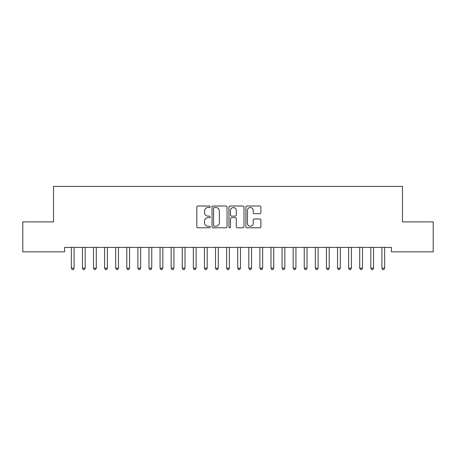<?xml version="1.0" encoding="UTF-8"?>
<svg xmlns="http://www.w3.org/2000/svg" width="456" height="456" viewBox="0 0 456 456"><rect width="100%" height="100%" fill="white"/><g stroke="black" fill="none" stroke-linecap="round" stroke-linejoin="round"><path stroke-width="0.68" d="M210.256 206.773A0.764 0.764 0 0 0 209.492 206.009L197.921 206.009A1.089 1.089 0 0 0 196.832 207.098L196.832 226.695A1.089 1.089 0 0 0 197.921 227.783L209.492 227.783A0.764 0.764 0 0 0 210.256 227.02A0.764 0.764 0 0 0 209.492 226.261L207.993 226.261A3.483 3.483 0 0 1 204.51 222.779L204.51 221.143A3.483 3.483 0 0 1 207.993 217.66L209.492 217.66A0.764 0.764 0 0 0 210.256 216.896A0.764 0.764 0 0 0 209.492 216.133L207.993 216.133A3.483 3.483 0 0 1 204.51 212.65L204.51 211.02A3.483 3.483 0 0 1 207.993 207.531L209.492 207.531A0.764 0.764 0 0 0 210.256 206.773M259.817 213.687A1.089 1.089 0 0 0 260.906 212.599L260.906 207.098A1.089 1.089 0 0 0 259.817 206.009L246.97 206.009A1.089 1.089 0 0 0 245.881 207.098L245.881 226.695A1.089 1.089 0 0 0 246.97 227.783L259.817 227.783A1.089 1.089 0 0 0 260.906 226.695L260.906 220.054A1.089 1.089 0 0 0 259.817 218.965L254.323 218.965A1.089 1.089 0 0 0 253.234 220.054L253.234 223.349A2.913 2.913 0 0 1 250.321 226.261A2.913 2.913 0 0 1 247.408 223.349L247.408 210.444A2.913 2.913 0 0 1 250.321 207.531A2.913 2.913 0 0 1 253.234 210.444L253.234 212.599A1.089 1.089 0 0 0 254.323 213.687L259.817 213.687M391.385 247.397L64.615 247.397L64.615 251.837L22.8 251.837L22.8 221.89L53.523 221.89L53.523 186.396L402.477 186.396L402.477 221.89L433.2 221.89L433.2 251.837L391.385 251.837L391.385 247.397M227.048 207.098A1.089 1.089 0 0 0 225.959 206.009L213.112 206.009A1.089 1.089 0 0 0 212.023 207.098L212.023 226.695A1.089 1.089 0 0 0 213.112 227.783L225.959 227.783A1.089 1.089 0 0 0 227.048 226.695L227.048 207.098M230.041 206.009L242.888 206.009A1.089 1.089 0 0 1 243.977 207.098L243.977 226.695A1.089 1.089 0 0 1 242.888 227.783L237.388 227.783A1.089 1.089 0 0 1 236.299 226.695L236.299 218.749A1.089 1.089 0 0 0 235.21 217.66L231.568 217.66A1.089 1.089 0 0 0 230.48 218.749L230.48 227.02A0.764 0.764 0 0 1 229.716 227.783A0.764 0.764 0 0 1 228.952 227.02L228.952 207.098A1.089 1.089 0 0 1 230.041 206.009M214.309 207.531A0.764 0.764 0 0 0 213.545 208.295L213.545 225.498A0.764 0.764 0 0 0 214.309 226.261L215.887 226.261A3.483 3.483 0 0 0 219.37 222.779L219.37 211.02A3.483 3.483 0 0 0 215.887 207.531L214.309 207.531M236.299 210.501A2.913 2.913 0 0 0 233.386 207.588A2.913 2.913 0 0 0 230.48 210.501L230.48 215.044A1.089 1.089 0 0 0 231.568 216.133L235.21 216.133A1.089 1.089 0 0 0 236.299 215.044L236.299 210.501M71.182 247.397L71.244 247.562A1.111 1.111 0 0 1 71.33 247.978L71.33 268.162L74.1 268.162L74.1 247.978A1.111 1.111 0 0 1 74.18 247.562L74.248 247.397M74.1 268.162L73.268 269.604L72.156 269.604L71.33 268.162M82.274 247.397L82.336 247.562A1.111 1.111 0 0 1 82.416 247.978L82.416 268.162L85.192 268.162L85.192 247.978A1.111 1.111 0 0 1 85.272 247.562L85.34 247.397M85.192 268.162L84.36 269.604L83.248 269.604L82.416 268.162M93.366 247.397L93.429 247.562A1.111 1.111 0 0 1 93.508 247.978L93.508 268.162L96.284 268.162L96.284 247.978A1.111 1.111 0 0 1 96.364 247.562L96.427 247.397M96.284 268.162L95.452 269.604L94.341 269.604L93.508 268.162M104.458 247.397L104.521 247.562A1.111 1.111 0 0 1 104.601 247.978L104.601 268.162L107.377 268.162L107.377 247.978A1.111 1.111 0 0 1 107.456 247.562L107.519 247.397M107.377 268.162L106.544 269.604L105.433 269.604L104.601 268.162M115.55 247.397L115.613 247.562A1.111 1.111 0 0 1 115.693 247.978L115.693 268.162L118.469 268.162L118.469 247.978A1.111 1.111 0 0 1 118.549 247.562L118.611 247.397M118.469 268.162L117.637 269.604L116.525 269.604L115.693 268.162M126.643 247.397L126.705 247.562A1.111 1.111 0 0 1 126.785 247.978L126.785 268.162L129.561 268.162L129.561 247.978A1.111 1.111 0 0 1 129.641 247.562L129.703 247.397M129.561 268.162L128.729 269.604L127.617 269.604L126.785 268.162M137.735 247.397L137.797 247.562A1.111 1.111 0 0 1 137.877 247.978L137.877 268.162L140.653 268.162L140.653 247.978A1.111 1.111 0 0 1 140.733 247.562L140.796 247.397M140.653 268.162L139.821 269.604L138.709 269.604L137.877 268.162M148.827 247.397L148.89 247.562A1.111 1.111 0 0 1 148.97 247.978L148.97 268.162L151.745 268.162L151.745 247.978A1.111 1.111 0 0 1 151.825 247.562L151.888 247.397M151.745 268.162L150.913 269.604L149.802 269.604L148.97 268.162M159.919 247.397L159.982 247.562A1.111 1.111 0 0 1 160.062 247.978L160.062 268.162L162.838 268.162L162.838 247.978A1.111 1.111 0 0 1 162.917 247.562L162.98 247.397M162.838 268.162L162.005 269.604L160.894 269.604L160.062 268.162M171.006 247.397L171.074 247.562A1.111 1.111 0 0 1 171.154 247.978L171.154 268.162L173.93 268.162L173.93 247.978A1.111 1.111 0 0 1 174.01 247.562L174.072 247.397M173.93 268.162L173.098 269.604L171.986 269.604L171.154 268.162M182.098 247.397L182.166 247.562A1.111 1.111 0 0 1 182.246 247.978L182.246 268.162L185.016 268.162L185.016 247.978A1.111 1.111 0 0 1 185.102 247.562L185.165 247.397M185.016 268.162L184.19 269.604L183.078 269.604L182.246 268.162M193.19 247.397L193.258 247.562A1.111 1.111 0 0 1 193.338 247.978L193.338 268.162L196.108 268.162L196.108 247.978A1.111 1.111 0 0 1 196.188 247.562L196.257 247.397M196.108 268.162L195.276 269.604L194.17 269.604L193.338 268.162M204.282 247.397L204.351 247.562A1.111 1.111 0 0 1 204.43 247.978L204.43 268.162L207.201 268.162L207.201 247.978A1.111 1.111 0 0 1 207.28 247.562L207.349 247.397M207.201 268.162L206.368 269.604L205.263 269.604L204.43 268.162M215.374 247.397L215.443 247.562A1.111 1.111 0 0 1 215.523 247.978L215.523 268.162L218.293 268.162L218.293 247.978A1.111 1.111 0 0 1 218.373 247.562L218.441 247.397M218.293 268.162L217.461 269.604L216.355 269.604L215.523 268.162M226.467 247.397L226.535 247.562A1.111 1.111 0 0 1 226.615 247.978L226.615 268.162L229.385 268.162L229.385 247.978A1.111 1.111 0 0 1 229.465 247.562L229.533 247.397M229.385 268.162L228.553 269.604L227.447 269.604L226.615 268.162M237.559 247.397L237.627 247.562A1.111 1.111 0 0 1 237.707 247.978L237.707 268.162L240.477 268.162L240.477 247.978A1.111 1.111 0 0 1 240.557 247.562L240.625 247.397M240.477 268.162L239.645 269.604L238.539 269.604L237.707 268.162M248.651 247.397L248.719 247.562A1.111 1.111 0 0 1 248.799 247.978L248.799 268.162L251.57 268.162L251.57 247.978A1.111 1.111 0 0 1 251.649 247.562L251.718 247.397M251.57 268.162L250.737 269.604L249.631 269.604L248.799 268.162M259.743 247.397L259.812 247.562A1.111 1.111 0 0 1 259.891 247.978L259.891 268.162L262.662 268.162L262.662 247.978A1.111 1.111 0 0 1 262.741 247.562L262.81 247.397M262.662 268.162L261.829 269.604L260.724 269.604L259.891 268.162M270.835 247.397L270.898 247.562A1.111 1.111 0 0 1 270.984 247.978L270.984 268.162L273.754 268.162L273.754 247.978A1.111 1.111 0 0 1 273.834 247.562L273.902 247.397M273.754 268.162L272.922 269.604L271.81 269.604L270.984 268.162M281.928 247.397L281.99 247.562A1.111 1.111 0 0 1 282.07 247.978L282.07 268.162L284.846 268.162L284.846 247.978A1.111 1.111 0 0 1 284.926 247.562L284.994 247.397M284.846 268.162L284.014 269.604L282.902 269.604L282.07 268.162M293.02 247.397L293.083 247.562A1.111 1.111 0 0 1 293.162 247.978L293.162 268.162L295.938 268.162L295.938 247.978A1.111 1.111 0 0 1 296.018 247.562L296.081 247.397M295.938 268.162L295.106 269.604L293.995 269.604L293.162 268.162M304.112 247.397L304.175 247.562A1.111 1.111 0 0 1 304.255 247.978L304.255 268.162L307.03 268.162L307.03 247.978A1.111 1.111 0 0 1 307.11 247.562L307.173 247.397M307.03 268.162L306.198 269.604L305.087 269.604L304.255 268.162M315.204 247.397L315.267 247.562A1.111 1.111 0 0 1 315.347 247.978L315.347 268.162L318.123 268.162L318.123 247.978A1.111 1.111 0 0 1 318.202 247.562L318.265 247.397M318.123 268.162L317.29 269.604L316.179 269.604L315.347 268.162M326.296 247.397L326.359 247.562A1.111 1.111 0 0 1 326.439 247.978L326.439 268.162L329.215 268.162L329.215 247.978A1.111 1.111 0 0 1 329.295 247.562L329.357 247.397M329.215 268.162L328.383 269.604L327.271 269.604L326.439 268.162M337.389 247.397L337.451 247.562A1.111 1.111 0 0 1 337.531 247.978L337.531 268.162L340.307 268.162L340.307 247.978A1.111 1.111 0 0 1 340.387 247.562L340.45 247.397M340.307 268.162L339.475 269.604L338.363 269.604L337.531 268.162M348.481 247.397L348.544 247.562A1.111 1.111 0 0 1 348.623 247.978L348.623 268.162L351.399 268.162L351.399 247.978A1.111 1.111 0 0 1 351.479 247.562L351.542 247.397M351.399 268.162L350.567 269.604L349.456 269.604L348.623 268.162M359.573 247.397L359.636 247.562A1.111 1.111 0 0 1 359.716 247.978L359.716 268.162L362.491 268.162L362.491 247.978A1.111 1.111 0 0 1 362.571 247.562L362.634 247.397M362.491 268.162L361.659 269.604L360.548 269.604L359.716 268.162M370.66 247.397L370.728 247.562A1.111 1.111 0 0 1 370.808 247.978L370.808 268.162L373.584 268.162L373.584 247.978A1.111 1.111 0 0 1 373.663 247.562L373.726 247.397M373.584 268.162L372.752 269.604L371.64 269.604L370.808 268.162M381.752 247.397L381.82 247.562A1.111 1.111 0 0 1 381.9 247.978L381.9 268.162L384.67 268.162L384.67 247.978A1.111 1.111 0 0 1 384.756 247.562L384.818 247.397M384.67 268.162L383.844 269.604L382.732 269.604L381.9 268.162"/></g></svg>
